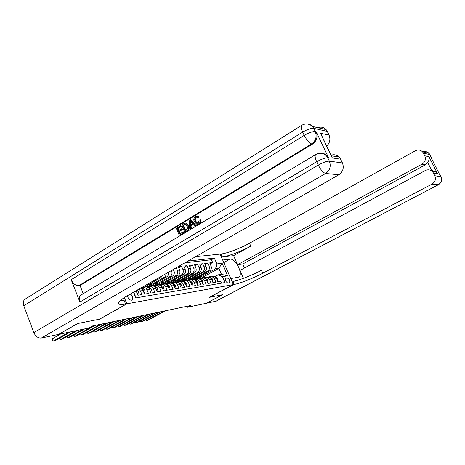 <?xml version="1.0" encoding="UTF-8"?>
<svg xmlns="http://www.w3.org/2000/svg" width="465" height="465" viewBox="0 0 465 465"><rect width="100%" height="100%" fill="white"/><g stroke="black" fill="none" stroke-linecap="round" stroke-linejoin="round"><path stroke-width="0.7" d="M127.52 295.635C128.026 298.454 129.34 299.977 131.473 300.198L131.95 300.018C133.292 298.21 132.763 296.211 130.357 294.014M58.834 334.277L77.783 323.518L99.644 319.164L126.858 303.796L233.354 284.574L220.108 254.082L195.626 256.68M134.867 295.74L135.193 295.688L133.728 292.09M133.914 291.979L136.414 291.578L137.902 295.234L141.912 294.56L140.436 290.933L143.081 290.509L140.703 288.097M143.081 290.509L144.557 294.113L148.469 293.456L146.998 289.881L149.579 289.468C148.794 287.765 147.638 286.928 146.103 286.946L145.696 287.01M149.579 289.468L151.044 293.026L154.857 292.386L153.404 288.852L155.92 288.451C155.141 286.771 153.991 285.94 152.468 285.963L152.061 286.027M155.92 288.451L157.368 291.962L161.093 291.34L159.646 287.852L162.105 287.457C161.332 285.801 160.187 284.981 158.675 285.004L158.274 285.068M162.105 287.457L163.541 290.927L167.173 290.317L165.743 286.87L168.138 286.487C167.371 284.847 166.238 284.045 164.738 284.069L164.337 284.132M168.138 286.487L169.562 289.916L173.108 289.317L171.69 285.917L174.032 285.539C173.271 283.923 172.143 283.127 170.655 283.156L170.254 283.214M174.032 285.539L175.445 288.928L178.903 288.346L177.496 284.987L179.781 284.621C179.025 283.022 177.909 282.238 176.433 282.261L176.032 282.325M179.781 284.621L181.187 287.963L184.564 287.393L183.169 284.074L185.401 283.714C184.652 282.139 183.541 281.36 182.071 281.389L181.681 281.447M185.401 283.714L186.791 287.021L190.092 286.469L188.709 283.185L190.888 282.836C190.144 281.273 189.046 280.511 187.587 280.535L187.197 280.598M190.888 282.836L192.272 286.103L195.498 285.562L194.12 282.319L196.253 281.976C195.515 280.43 194.422 279.674 192.975 279.703L192.586 279.761M196.253 281.976L197.625 285.202L200.775 284.673L199.415 281.465L201.496 281.133C200.764 279.61 199.677 278.861 198.241 278.89L197.858 278.948M201.496 281.133L202.856 284.324L205.937 283.807L204.588 280.639L206.623 280.308C205.896 278.802 204.821 278.064 203.391 278.093L203.007 278.151M206.623 280.308L207.971 283.464L210.988 282.958L209.645 279.825L211.639 279.506C210.918 278.018 209.849 277.285 208.425 277.314L208.047 277.373M211.639 279.506L212.976 282.627L215.923 282.127L214.592 279.029C213.877 277.553 212.813 276.826 211.395 276.855L209.703 277.518M194.928 278.988L209.686 270.828C211.29 269.688 211.744 268.055 211.034 265.928L209.721 262.87L212.644 262.51L210.163 263.893M192.963 279.273L207.716 271.107C209.326 269.962 209.779 268.322 209.07 266.183L207.75 263.109L205.216 264.533M207.75 263.109L204.763 263.481L206.088 266.573C206.797 268.724 206.35 270.374 204.734 271.525L189.83 279.791M184.611 280.616L199.665 272.24C201.293 271.078 201.746 269.409 201.031 267.23L199.694 264.103L202.746 263.725L200.159 265.184M179.269 281.465L194.486 272.967C196.125 271.793 196.585 270.107 195.858 267.904L194.515 264.742L197.637 264.358L194.986 265.852M173.805 282.331L189.191 273.711C190.842 272.525 191.301 270.822 190.574 268.59L189.214 265.393L192.405 264.998L189.697 266.532M168.214 283.226L183.774 274.472C185.436 273.275 185.895 271.548 185.163 269.299L183.797 266.061L187.064 265.66L184.291 267.236M162.494 284.138L178.234 275.257C179.903 274.042 180.368 272.298 179.63 270.02L178.246 266.741L181.594 266.329L178.758 267.95M146.998 289.881C146.213 288.172 145.051 287.329 143.511 287.347L141.465 288.213M153.404 288.852C152.619 287.167 151.468 286.335 149.939 286.353L147.911 287.213M159.646 287.852C158.873 286.184 157.728 285.365 156.211 285.388L154.194 286.231M165.743 286.87C164.97 285.225 163.837 284.417 162.332 284.441L160.326 285.278M171.69 285.917C170.928 284.289 169.795 283.493 168.301 283.516L166.319 284.342M177.496 284.987C176.741 283.383 175.619 282.592 174.137 282.615L172.16 283.435M183.169 284.074C182.419 282.488 181.304 281.709 179.833 281.738L177.886 282.54L179.124 282.61L181.071 284.115L181.274 286.027L180.432 286.167M188.709 283.185C187.965 281.616 186.86 280.848 185.395 280.877L183.495 281.651M194.12 282.319C193.382 280.767 192.283 280.006 190.83 280.035L188.982 280.784M199.415 281.465C198.677 279.936 197.59 279.186 196.149 279.215L194.335 279.942M204.588 280.639C203.856 279.122 202.775 278.378 201.345 278.407L199.572 279.116M209.645 279.825C208.925 278.326 207.849 277.593 206.425 277.622L204.699 278.308M187.099 306.249L187.505 307.231L190.813 305.476L92.372 326L88.728 328.052L58.863 334.347M226.978 277.797L225.711 278.047C224.938 280.302 225.769 282.005 228.193 283.156L229.443 282.9C230.216 280.662 229.396 278.959 226.978 277.797L225.269 278.715M126.858 303.796L124.347 297.565M133.449 292.247L135.751 297.92L224.938 282.546L222.392 276.652L218.126 274.827L214.609 276.745M201.235 278.058L218.881 268.346L215.533 268.805L216.888 263.917L214.365 258.087L187.918 261.092M216.888 263.917L222.119 263.254L227.571 275.832L222.392 276.652M145.19 286.62L160.809 277.704L162.366 275.71M142.755 286.986L158.391 278.047L160.809 277.704M151.137 285.748L166.755 276.867C168.225 275.867 168.772 274.327 168.406 272.252M148.858 286.051L164.395 277.198L166.755 276.867M156.833 284.964L172.562 276.053C174.241 274.827 174.712 273.06 173.962 270.752L173.393 269.398M154.822 285.132L170.254 276.379L172.562 276.053M163.825 284.208L160.652 284.237L175.979 275.571L178.234 275.257M166.336 283.365L181.577 274.786L183.774 274.472M171.905 282.505L187.04 274.013L189.191 273.711M177.368 281.656L192.382 273.263L194.486 272.967M182.693 280.837L197.608 272.531L199.665 272.24M187.889 280.046L202.717 271.81L204.734 271.525M212.644 262.51L211.441 259.726L184.896 262.818M171.434 270.52L171.661 271.054C172.41 273.374 171.94 275.146 170.254 276.379M176.299 267.741L177.38 270.31C178.118 272.6 177.653 274.356 175.979 275.571M181.594 266.329L182.966 269.584C183.698 271.845 183.239 273.583 181.577 274.786M187.064 265.66L188.424 268.875C189.156 271.107 188.691 272.821 187.04 274.013M192.405 264.998L193.76 268.177C194.486 270.392 194.027 272.083 192.382 273.263M197.637 264.358L198.979 267.497C199.694 269.683 199.241 271.362 197.608 272.531M202.746 263.725L204.077 266.834C204.792 268.997 204.338 270.653 202.717 271.81M221.538 283.133L220.753 281.319L217.87 281.802L216.539 278.715C215.824 277.245 214.766 276.524 213.354 276.553L212.976 276.611M218.126 274.827L221.462 274.315L218.881 268.346L222.119 263.254M197.951 278.506L215.533 268.805M233.354 284.574L209.267 297.344L222.508 294.705L206.193 303.296L187.505 307.231M211.441 259.726L214.365 258.087M200.305 276.012L200.682 276.896L197.695 278.547M200.682 276.896L197.968 277.309M195.329 276.739L195.713 277.646L192.708 279.314M195.713 277.646L192.94 278.064M190.243 277.483L190.638 278.413L187.61 280.099M190.638 278.413L187.796 278.843M185.047 278.239L185.448 279.198L182.408 280.895M185.448 279.198L182.542 279.639M179.728 279.012L180.147 280L177.107 281.697M180.147 280L177.165 280.447M174.299 279.802L174.724 280.819L171.666 282.534M174.724 280.819L171.672 281.279M168.737 280.61L169.173 281.656L166.086 283.4M169.173 281.656L166.052 282.127M163.052 281.435L163.5 282.511L160.379 284.278M163.5 282.511L160.303 282.999M157.234 282.284L157.693 283.388L154.549 285.173M157.693 283.388L154.415 283.888M151.282 283.144L151.753 284.289L148.591 286.091M151.753 284.289L148.387 284.795M166.179 273.525C166.185 275.21 165.592 276.437 164.395 277.198M158.861 277.71L158.391 278.047M139.041 289.05L140.436 290.933M136.414 291.578L136.007 290.782L136.53 290.486L136.547 291.061L136.14 291.009M221.462 274.315L227.571 275.832M217.155 280.145L217.707 280.052L217.463 278.297L215.609 276.913L214.9 276.878M212.081 276.751L209.099 276.791M210.36 277.157L205.809 277.442M146.033 319.577L146.458 320.623L164.296 311.004M145.58 319.821L146.458 320.623L147.771 320.333L165.581 310.736M211.133 276.89L208.175 276.937M207.588 277.024L210.75 276.989M216.318 278.268L215.487 277.274M217.231 280.314L217.707 280.052M422.639 151.962C425.08 151.125 427.196 151.578 428.98 153.322L439.477 174.305L439.867 174.363L440.989 176.572C442.285 179.967 441.366 182.687 438.245 184.733L432.008 184.105C435.205 182.007 436.141 179.205 434.81 175.718L441.186 176.834M215.684 301.297L438.443 184.698L216.045 301.169L206.332 303.267L222.642 294.682L209.314 297.333L234.174 284.429C240.126 283.406 253.454 278.163 262.801 273.205L432.008 184.105M230.745 278.576L238.638 277.123C243.875 274.821 235.685 257.988 229.919 259.15L222.735 260.011L220.154 254.082L220.951 253.995C227.036 253.413 240.329 248.374 249.496 243.218L415.274 150.8C417.994 149.486 420.406 149.829 422.516 151.828L428.98 153.322L429.951 154.624L423.429 153.142L424.76 155.792L428.957 156.699L437.519 173.643L436.031 172.05L431.648 170.347L427.742 162.605L425.399 164.79L421.999 164.18C425.155 162.047 426.074 159.245 424.76 155.792M230.785 278.552L233.401 284.568M437.519 173.643L433.461 173.038L432.311 171.469C430.183 169.638 427.817 169.341 425.208 170.574L240.033 270.386L243.497 278.291M244.503 267.98L242.753 263.998L237.545 264.701L421.999 164.18M233.581 255.651L222.229 256.936C228.303 256.314 241.597 251.251 250.78 246.113L233.581 255.651L237.545 264.701M433.461 173.038L434.81 175.718M423.429 153.142L422.516 151.828M430.753 170.393L431.648 170.347M242.753 263.998L425.399 164.79M234.174 284.429L232.878 281.441C238.841 280.465 252.169 275.245 261.499 270.264L262.801 273.205M427.742 162.605C429.073 160.367 429.48 158.396 428.957 156.699M196.881 216.986L195.806 217.207C194.597 218.213 194.376 219.532 195.137 221.166L197.003 223.217L198.27 222.979L199.183 220.143L200.142 219.864C200.467 221.602 199.991 222.904 198.712 223.77L196.823 224.217L194.289 221.683C193.376 219.439 193.777 217.667 195.486 216.353L197.224 216.004L198.724 217.045L197.962 217.777L196.881 216.986L196.393 217.196C195.19 218.201 194.969 219.515 195.724 221.148L197.683 223.212M200.142 219.864L200.729 219.852C201.054 221.584 200.578 222.886 199.299 223.746L197.579 224.217M197.026 215.969L197.811 215.993L199.311 217.033L197.962 217.777M193.19 224.496L191.039 225.792L191.313 228.414L189.825 228.978L189.098 220.346L190.046 219.771L195.538 225.554L194.637 226.095L192.998 224.281L190.447 225.816L190.72 228.443L189.825 228.978M190.046 219.771L190.638 219.753L196.125 225.531L194.637 226.095M180.362 225.653L180.711 226.478L177.409 228.478L178.345 230.675L181.426 228.815L181.78 229.646L178.694 231.5L179.752 233.976L183.216 231.895L183.815 231.866L184.163 232.692L179.275 235.302L176.235 228.158L180.961 225.63L181.309 226.455L178.014 228.455L178.833 230.384M181.426 228.815L182.024 228.792L182.379 229.617L179.298 231.471L180.24 233.686M321.338 153.351C323.559 153.305 325.483 154.084 327.098 155.688L328.679 157.966L316.2 131.793C318.002 136.803 316.793 140.901 312.567 144.074L311.655 143.912L78.806 285.684C75.615 285.69 73.075 283.691 71.18 279.686L79.904 302.018C78.806 298.826 79.143 296.513 80.91 295.066L81.236 294.868M83.241 293.671L80.044 285.516L312.567 144.074M185.547 223.055L186.419 223.095L188.604 225.467C189.592 227.757 189.197 229.518 187.418 230.745L184.704 232.047L181.641 224.874L184.744 223.124L185.611 223.066L188.011 225.49C188.999 227.786 188.604 229.547 186.825 230.774L184.704 232.047M77.545 323.564L99.568 319.176L126.788 303.808L125.567 304.029C121.696 304.715 119.395 304.627 118.662 303.761C117.831 302.279 120.842 299.541 127.695 295.537L338.816 174.782L325.657 173.462L41.402 338.026L58.625 334.399L77.545 323.564M126.788 303.808L124.289 297.606M331.086 155.229C334.108 154.229 336.782 154.828 339.107 157.007L331.452 155.822L332.254 157.949L320.443 133.234L329.063 135.1L327.29 131.403L313.741 128.34L315.287 131.595L316.2 131.793M329.063 135.1C330.685 139.233 329.9 142.895 326.709 146.068M317.833 127.677C321.007 126.538 323.762 127.178 326.093 129.578L327.29 131.403M41.402 338.026C38.159 338.288 35.636 336.48 33.84 332.609L23.773 305.761C22.832 302.901 23.204 300.75 24.889 299.309L25.348 299.018M339.107 157.007L340.636 159.199L332.254 157.949M328.679 157.966L327.796 157.838L329.377 161.146L342.438 162.953L340.636 159.199M342.438 162.953C344.21 167.848 343.007 171.794 338.816 174.782M80.044 285.516L78.806 285.684M324.698 154.008L324.175 154.188M125.567 304.029L124.056 300.268L120.185 300.686M320.443 133.234L322.216 136.669M183.216 231.895L183.57 232.727L184.163 232.692M183.57 232.727L179.275 235.302M178.694 231.5L179.298 231.471M181.78 229.646L182.379 229.617M177.409 228.478L178.014 228.455M180.711 226.478L181.309 226.455M185.18 230.716L187.587 228.635L187.168 225.978L185.058 224.031L182.821 225.2L185.18 230.716M186.825 230.774L187.418 230.745M188.011 225.49L188.604 225.467M185.826 223.113L186.419 223.095M182.821 225.2L183.419 225.176L185.669 230.425M185.43 224.054L183.419 225.176M184.018 224.473L184.617 224.45M190.098 222.468L190.342 224.828L192.382 223.601L189.929 220.887L190.098 222.468L190.691 222.444L190.9 224.49M190.72 228.443L191.313 228.414M190.447 225.816L191.039 225.792M195.538 225.554L196.125 225.531M190.65 221.689L190.691 222.444M195.137 221.166L195.724 221.148M195.806 217.207L196.393 217.196M198.724 217.045L199.311 217.033M198.712 223.77L199.299 223.746M212.255 280.947L212.842 280.848L212.61 279.076L210.738 277.675L209.965 277.634M207.187 277.506L204.187 277.547M205.396 277.925L200.816 278.215M140.709 320.722L141.145 321.792L159.077 312.096M140.261 320.966L141.145 321.792L142.482 321.495L160.39 311.817M206.21 277.651L203.24 277.692M202.641 277.785L205.797 277.75M211.424 279.076L210.517 278M212.331 281.127L212.842 280.848M207.245 281.767L207.872 281.668L207.64 279.866L205.757 278.448L204.92 278.413M202.182 278.279L199.16 278.32M200.316 278.704L197.317 278.605L195.719 279.006M135.274 321.885L135.722 322.983L153.752 313.207M134.827 322.129L135.722 322.983L137.088 322.687L155.095 312.922M201.188 278.43L198.195 278.471M197.584 278.564L200.741 278.529M206.419 279.889L205.449 278.75M207.332 281.964L207.872 281.668M202.124 282.61L202.792 282.499L202.566 280.68L200.671 279.244L199.758 279.203M197.067 279.07L194.027 279.11M195.126 279.506L192.132 279.401L190.499 279.814M129.723 323.076L130.183 324.204L148.312 314.34M129.282 323.315L130.183 324.204L131.578 323.896L149.684 314.055M196.061 279.221L193.039 279.262M192.411 279.36L195.567 279.326M201.299 280.726L200.27 279.523M202.211 282.813L202.792 282.499M196.887 283.47L197.596 283.354L197.375 281.511L195.463 280.058L194.486 280.011M191.842 279.878L188.778 279.918M189.819 280.319L186.825 280.215L185.169 280.639M124.056 324.285L124.521 325.448L142.755 315.497M123.62 324.529L124.521 325.448L125.945 325.134L144.156 315.206M192.975 279.703L187.767 280.07M187.122 280.168L190.284 280.139M196.056 281.569L196.009 281.058L194.98 280.314M196.98 283.691L197.596 283.354M191.528 284.348L192.278 284.22L192.062 282.36L190.139 280.889L189.086 280.837M186.488 280.703L183.408 280.744M184.39 281.156L181.402 281.052L179.711 281.482M118.267 325.529L118.744 326.721L137.076 316.682M117.831 325.767L118.744 326.721L120.203 326.401L138.506 316.38M185.459 280.866L182.373 280.901M181.716 281L184.872 280.97M190.714 282.424L190.673 281.906L189.569 281.127M191.627 284.58L192.278 284.22M186.047 285.243L186.843 285.115L186.634 283.226L184.692 281.738L183.559 281.68M181.019 281.552L177.915 281.587M178.833 282.011L175.851 281.9L174.131 282.348M112.356 326.79L112.838 328.017L131.27 317.891M111.92 327.029L112.838 328.017L114.326 327.691L132.734 317.589M179.967 281.714L176.857 281.749M176.183 281.848L179.339 281.819M185.204 283.313L185.215 282.772L184.035 281.964M186.151 285.493L186.843 285.115M175.421 282.418L172.294 282.447M173.149 282.889L170.167 282.778L168.423 283.237M106.305 328.087L106.805 329.342L125.335 319.13M105.881 328.319L106.805 329.342L108.328 329.011L126.835 318.816M174.34 282.586L171.213 282.615M170.527 282.72L173.683 282.691M179.664 284.185L179.624 283.656L178.38 282.825M180.542 286.434L181.274 286.027M174.683 287.108L175.578 286.963L175.381 285.028L173.416 283.499L172.114 283.429M169.69 283.301L166.54 283.33M167.324 283.784L164.354 283.667L162.576 284.144M100.126 329.406L100.638 330.702L119.267 320.397M99.702 329.639L100.638 330.702L102.19 330.359L120.801 320.077M168.586 283.476L165.435 283.505M164.732 283.609L167.888 283.58M173.829 285.126L173.904 284.563L172.585 283.708M174.805 287.393L175.578 286.963M168.801 288.073L169.742 287.916L169.556 285.958L167.574 284.411L166.179 284.336M161.367 284.702L158.402 284.586L156.589 285.068M93.808 330.755L94.331 332.091L113.059 321.687M93.389 330.987L94.331 332.091L95.918 331.737L114.628 321.362M162.692 284.382L159.518 284.411M158.798 284.522L161.965 284.493M167.935 286.056L168.051 285.493L166.662 284.609M168.923 288.376L169.742 287.916M162.767 289.061L163.767 288.899L163.587 286.911L161.593 285.347L160.1 285.266M157.815 285.138L154.624 285.161M155.258 285.638L152.305 285.522L150.457 286.022M87.344 332.132L87.879 333.51L106.712 323.012M86.932 332.365L87.879 333.51L89.507 333.149L108.31 322.681M156.659 285.318L153.462 285.341M152.723 285.458L155.897 285.429M161.89 287.01L162.053 286.44L160.594 285.539M162.901 289.381L163.767 288.899M156.589 290.073L157.647 289.898L157.472 287.893L155.461 286.3L153.869 286.213M151.66 286.091L148.445 286.115M149.003 286.603L146.056 286.481L144.179 286.998M80.736 333.545L81.282 334.957L100.213 324.367M80.329 333.771L81.282 334.957L82.944 334.591L101.852 324.024M150.474 286.271L148.01 286.178L149.684 286.388M155.699 287.98L155.909 287.417L154.374 286.498M156.728 290.416L157.647 289.898M150.259 291.113L151.369 290.927L151.206 288.893L149.184 287.283L147.475 287.184M145.353 287.062L142.633 286.992M142.586 287.585L141.686 287.533M73.97 334.986L74.534 336.445L93.558 325.756M73.569 335.213L74.534 336.445L76.231 336.067L95.238 325.407M144.138 287.254L142.36 287.149M142.098 287.3L143.325 287.37M149.346 288.968L149.608 288.416L148.01 287.475M150.404 291.474L151.369 290.927M143.761 292.177L144.935 291.985L144.784 289.922L142.743 288.288L140.924 288.184M143.918 292.549L144.935 291.985M67.047 336.457L67.623 337.962L83.084 329.243M66.664 336.672L67.018 337.642L67.623 337.962L69.366 337.578L84.804 328.877M142.831 289.98L143.174 290.009L143.15 289.439L141.482 288.48M137.099 293.27L138.338 293.066L138.198 290.974L137.489 289.939M137.256 293.648L138.338 293.066M59.956 337.968L60.549 339.52L76.086 330.714M59.596 338.171L59.95 339.188L60.549 339.52L62.333 339.125L77.853 330.342M60.793 333.94L52.4 338.741L53.301 341.112L68.919 332.225M52.4 338.741L52.714 340.775L53.301 341.112L55.132 340.711L70.727 331.847M207.716 271.107L209.686 270.828M209.07 266.183L211.034 265.928M171.661 271.054L173.962 270.752M177.38 270.31L179.63 270.02M182.966 269.584L185.163 269.299M188.424 268.875L190.574 268.59M193.76 268.177L195.858 267.904M198.979 267.497L201.031 267.23M204.077 266.834L206.088 266.573M214.592 279.029L216.539 278.715M225.525 278.192L225.944 277.965M216.446 278.506L217.475 278.343M209.517 276.815L210.442 276.675M208 277.053L208.93 276.908M215.097 276.995L215.609 276.913M222.229 256.936L220.951 253.995M250.78 246.113L249.496 243.218M440.07 174.625L441.064 176.59C442.448 179.955 441.57 182.658 438.443 184.698M431.729 158.983L431.055 156.804L431.543 158.617M430.102 154.915L431.2 157.094M223.781 262.545L229.919 259.15M33.84 332.609L318.281 165.092L316.706 161.762L79.904 302.018M71.18 279.686L304.22 135.367L302.674 132.095L23.773 305.761M325.843 155.24L326.785 155.386M311.655 143.912C315.886 140.726 317.095 136.617 315.287 131.595C312.614 131.386 308.929 132.647 304.22 135.367C306.714 140.186 309.196 143.034 311.655 143.912M301.948 125.155L301.657 125.329C300.779 126.375 301.117 128.631 302.674 132.095C307.371 129.369 311.062 128.113 313.741 128.34L312.497 126.445C310.649 124.44 308.394 123.62 305.738 123.986M325.657 173.462C329.97 170.347 331.208 166.243 329.377 161.146C326.761 161.123 323.065 162.436 318.281 165.092C320.803 169.975 323.262 172.765 325.657 173.462M315.909 154.427L315.689 154.554C314.7 155.624 315.038 158.024 316.706 161.762C321.484 159.1 325.18 157.792 327.796 157.838L326.209 155.554C324.25 153.642 321.937 152.904 319.281 153.34M211.54 279.291L212.615 279.116M204.588 277.576L205.536 277.431M203.042 277.814L203.995 277.669M210.18 277.762L210.738 277.675M206.524 280.093L207.646 279.913M199.555 278.349L200.52 278.204M197.974 278.593L198.944 278.442M205.158 278.547L205.757 278.448M201.397 280.912L202.571 280.726M194.411 279.14L195.393 278.988M192.789 279.389L193.783 279.238M200.02 279.349L200.671 279.244M196.154 281.755L197.381 281.558M189.145 279.953L190.156 279.796M187.488 280.209L188.505 280.052M194.765 280.168L195.463 280.058M190.79 282.61L192.068 282.406M183.762 280.779L184.791 280.622M182.065 281.04L183.105 280.877M189.389 281.005L190.139 280.889M185.297 283.487L186.639 283.278M178.252 281.627L179.31 281.465M176.52 281.895L177.584 281.732M183.89 281.866L184.692 281.738M179.676 284.388L181.077 284.167M172.62 282.493L173.701 282.325M170.847 282.767L171.934 282.598M178.258 282.743L179.124 282.61M173.927 285.312L175.386 285.074M166.854 283.383L167.958 283.208M165.034 283.662L166.15 283.487M172.498 283.644L173.416 283.499M173.596 284.737L173.904 284.563M168.034 286.254L169.562 286.01M160.948 284.289L162.076 284.115M159.088 284.574L160.227 284.4M166.592 284.568L167.574 284.411M167.708 285.684L168.051 285.493M161.994 287.219L163.593 286.963M154.897 285.219L156.06 285.039M152.991 285.51L154.165 285.336M160.547 285.51L161.593 285.347M161.675 286.655L162.053 286.44M155.81 288.207L157.478 287.94M148.701 286.173L149.893 285.992M146.748 286.475L147.946 286.289M154.351 286.475L155.461 286.3M155.496 287.649L155.909 287.417M149.474 289.224L151.212 288.945M142.366 287.149L143.569 286.963M147.998 287.469L149.184 287.283M149.16 288.666L149.608 288.416M142.97 290.265L144.789 289.974M141.505 288.48L142.743 288.288M142.668 289.712L143.15 289.439M136.303 291.328L138.204 291.026M211.395 276.855L213.354 276.553M206.425 277.622L208.425 277.314M201.345 278.407L203.391 278.093M196.149 279.215L198.241 278.89M185.395 280.877L187.587 280.535M179.833 281.738L182.071 281.389M174.137 282.615L176.433 282.261M168.301 283.516L170.655 283.156M162.332 284.441L164.738 284.069M156.211 285.388L158.675 285.004M149.939 286.353L152.468 285.963M143.511 287.347L146.103 286.946M209.796 276.687L208.872 276.826M208.285 276.919L207.355 277.064M432.311 171.469L436.031 172.05M118.499 303.354L118.662 303.761M24.889 299.309L301.657 125.329C305.493 123.219 309.109 123.591 312.497 126.445L326.093 129.578M80.91 295.066L315.689 154.554C319.379 152.601 322.89 152.933 326.209 155.554L327.098 155.688M320.85 133.81L332.15 157.449M186.209 223.043L185.611 223.066M197.59 223.194L197.003 223.217M197.811 215.993L197.224 216.004M204.891 277.442L203.943 277.588M203.345 277.681L202.391 277.826M199.869 278.209L198.904 278.361M198.288 278.454L197.317 278.605M194.736 279L193.748 279.151M193.126 279.25L192.132 279.401M189.493 279.808L188.482 279.959M187.843 280.058L186.825 280.215M184.128 280.633L183.094 280.79M182.443 280.889L181.402 281.052M178.641 281.476L177.584 281.639M176.915 281.738L175.851 281.9M173.027 282.336L171.945 282.505M171.26 282.61L170.167 282.778M167.278 283.22L166.174 283.388M165.47 283.499L164.354 283.667M161.396 284.121L160.262 284.295M159.542 284.406L158.402 284.586M155.368 285.051L154.206 285.225M153.473 285.341L152.305 285.522M149.195 285.998L148.01 286.178M147.254 286.295L146.056 286.481"/></g></svg>
